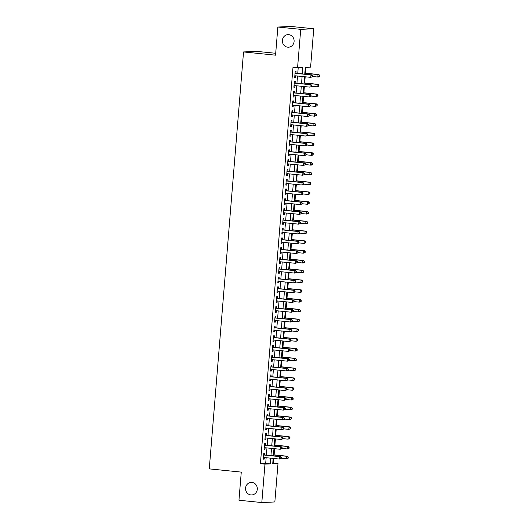 <?xml version="1.0" encoding="UTF-8"?>
<svg xmlns="http://www.w3.org/2000/svg" width="529" height="529" viewBox="0 0 529 529"><rect width="100%" height="100%" fill="white"/><g stroke="black" fill="none" stroke-linecap="round" stroke-linejoin="round"><path stroke-width="0.79" d="M251.949 482.408A6.295 5.872 87.4 0 1 257.306 488.836A6.295 5.872 87.4 0 1 251.718 494.959A6.295 5.872 87.4 0 1 250.918 494.939A6.295 5.872 87.4 0 1 245.562 488.512A6.295 5.872 87.4 0 1 251.149 482.388A6.295 5.872 87.4 0 1 251.949 482.408M288.761 34.649A6.295 5.872 87.4 0 1 294.117 41.077A6.295 5.872 87.4 0 1 288.53 47.2A6.295 5.872 87.4 0 1 287.73 47.18A6.295 5.872 87.4 0 1 282.374 40.753A6.295 5.872 87.4 0 1 287.961 34.63A6.295 5.872 87.4 0 1 288.761 34.649M275.702 53.29L256.565 51.359L243.538 51.948L209.266 468.879L241.27 472.106L238.956 500.242L261.815 502.55L264.976 464.138L270.253 463.9L270.729 458.174M243.538 51.948L275.549 55.175L277.864 27.039L290.884 26.45L313.743 28.758L310.589 67.17L305.306 67.408L304.757 74.153M272.772 463.113L273.427 463.087L273.804 458.484M274.101 454.894L274.611 448.698M274.908 445.107L275.417 438.911M275.708 435.321L276.217 429.125M276.515 425.528L277.024 419.338M277.322 415.741L277.831 409.552M278.122 405.955L278.631 399.765M278.928 396.168L279.438 389.979M279.735 386.382L280.244 380.192M280.535 376.595L281.044 370.399M281.342 366.809L281.851 360.613M282.149 357.022L282.658 350.826M282.949 347.236L283.458 341.04M283.756 337.449L284.265 331.253M284.562 327.663L285.071 321.467M285.369 317.869L285.878 311.68M286.169 308.083L286.678 301.894M286.976 298.296L287.485 292.107M287.783 288.51L288.292 282.321M288.583 278.723L289.092 272.534M289.389 268.937L289.899 262.741M290.196 259.15L290.705 252.955M290.996 249.364L291.505 243.168M291.803 239.577L292.312 233.382M292.61 229.791L293.119 223.595M293.41 220.004L293.919 213.809M294.217 210.218L294.726 204.022M295.023 200.425L295.532 194.236M295.823 190.638L296.333 184.449M296.63 180.852L297.139 174.663M297.437 171.065L297.946 164.876M298.244 161.279L298.753 155.09M299.044 151.492L299.553 145.296M299.85 141.706L300.36 135.51M300.657 131.919L301.166 125.723M301.457 122.133L301.966 115.937M302.264 112.346L302.773 106.15M303.071 102.56L303.58 96.364M303.871 92.767L304.38 86.577M304.678 82.98L305.187 76.791M305.484 73.194L305.96 67.381M273.427 463.087L278.003 463.549L274.842 501.961L261.815 502.55M264.54 454.953L264.679 453.241L263.799 453.28L263.316 459.152L264.196 459.112L264.328 457.532M265.346 445.167L265.485 443.454L264.606 443.494L264.123 449.366L265.003 449.326L265.135 447.746M266.147 435.38L266.292 433.668L265.413 433.707L264.93 439.579L265.809 439.539L265.935 437.952M266.953 425.594L267.092 423.881L266.213 423.921L265.73 429.793L266.609 429.753L266.742 428.166M267.76 415.807L267.899 414.095L267.019 414.134L266.537 420.006L267.416 419.966L267.548 418.379M268.56 406.021L268.706 404.308L267.826 404.348L267.343 410.22L268.223 410.18L268.348 408.593M269.367 396.234L269.506 394.522L268.626 394.561L268.143 400.433L269.023 400.393L269.155 398.806M270.174 386.448L270.312 384.735L269.433 384.775L268.95 390.647L269.83 390.607L269.962 389.02M270.98 376.661L271.119 374.949L270.24 374.988L269.757 380.86L270.636 380.82L270.769 379.233M271.78 366.875L271.926 365.162L271.04 365.202L270.557 371.074L271.437 371.034L271.569 369.447M272.587 357.082L272.726 355.369L271.846 355.409L271.364 361.287L272.243 361.247L272.375 359.66M273.394 347.295L273.533 345.582L272.653 345.622L272.171 351.494L273.05 351.454L273.182 349.874M274.194 337.509L274.339 335.796L273.453 335.836L272.971 341.708L273.857 341.668L273.982 340.087M275.001 327.722L275.14 326.009L274.26 326.049L273.777 331.921L274.657 331.881L274.789 330.301M275.807 317.936L275.946 316.223L275.067 316.263L274.584 322.135L275.464 322.095L275.596 320.508M276.607 308.149L276.753 306.436L275.873 306.476L275.391 312.348L276.27 312.308L276.396 310.721M277.414 298.363L277.553 296.65L276.674 296.69L276.191 302.562L277.07 302.522L277.203 300.935M278.221 288.576L278.36 286.863L277.48 286.903L276.998 292.775L277.877 292.735L278.009 291.148M279.021 278.79L279.167 277.077L278.287 277.117L277.804 282.989L278.684 282.949L278.809 281.362M279.828 269.003L279.967 267.29L279.087 267.33L278.604 273.202L279.484 273.162L279.616 271.575M280.635 259.217L280.773 257.504L279.894 257.544L279.411 263.416L280.291 263.376L280.423 261.789M281.435 249.43L281.58 247.717L280.701 247.757L280.218 253.629L281.097 253.589L281.223 252.002M282.241 239.637L282.38 237.924L281.501 237.964L281.018 243.836L281.897 243.796L282.03 242.216M283.048 229.851L283.187 228.138L282.307 228.178L281.825 234.049L282.704 234.01L282.836 232.429M283.848 220.064L283.994 218.351L283.114 218.391L282.631 224.263L283.511 224.223L283.637 222.643M284.655 210.278L284.794 208.565L283.914 208.605L283.432 214.476L284.311 214.437L284.443 212.85M285.462 200.491L285.6 198.778L284.721 198.818L284.238 204.69L285.118 204.65L285.25 203.063M286.268 190.704L286.407 188.992L285.528 189.032L285.045 194.903L285.924 194.864L286.057 193.277M287.068 180.918L287.214 179.205L286.328 179.245L285.845 185.117L286.731 185.077L286.857 183.49M287.875 171.132L288.014 169.419L287.135 169.459L286.652 175.33L287.531 175.291L287.664 173.704M288.682 161.345L288.821 159.632L287.941 159.672L287.459 165.544L288.338 165.504L288.47 163.917M289.482 151.558L289.627 149.846L288.748 149.886L288.259 155.757L289.145 155.718L289.27 154.131M290.289 141.772L290.428 140.059L289.548 140.099L289.065 145.971L289.945 145.931L290.077 144.344M291.095 131.979L291.234 130.266L290.355 130.306L289.872 136.184L290.752 136.145L290.884 134.558M291.896 122.192L292.041 120.48L291.162 120.519L290.679 126.391L291.558 126.352L291.684 124.771M292.702 112.406L292.841 110.693L291.962 110.733L291.479 116.605L292.358 116.565L292.491 114.985M293.509 102.619L293.648 100.907L292.768 100.946L292.286 106.818L293.165 106.779L293.297 105.198M294.309 92.833L294.455 91.12L293.575 91.16L293.092 97.032L293.972 96.992L294.098 95.405M295.116 83.046L295.255 81.334L294.375 81.373L293.893 87.245L294.772 87.206L294.904 85.619M302.317 73.908L302.846 67.52L297.562 67.758L292.993 67.295L260.407 463.675L265.684 463.437L266.153 457.717M266.365 455.138L266.96 447.924M267.171 445.352L267.767 438.138M267.978 435.565L268.567 428.351M268.778 425.779L269.373 418.565M269.585 415.992L270.18 408.778M270.392 406.206L270.98 398.992M271.192 396.419L271.787 389.205M271.999 386.633L272.594 379.419M272.805 376.846L273.394 369.632M273.605 367.053L274.201 359.846M274.412 357.267L275.007 350.059M275.219 347.48L275.807 340.266M276.019 337.694L276.614 330.48M276.826 327.907L277.421 320.693M277.632 318.121L278.221 310.907M278.433 308.334L279.028 301.12M279.239 298.548L279.834 291.334M280.046 288.761L280.635 281.547M280.853 278.975L281.441 271.761M281.653 269.188L282.248 261.974M282.46 259.395L283.055 252.188M283.266 249.609L283.855 242.401M284.066 239.822L284.662 232.608M284.873 230.036L285.468 222.821M285.68 220.249L286.268 213.035M286.48 210.463L287.075 203.248M287.287 200.676L287.882 193.462M288.093 190.89L288.682 183.675M288.894 181.103L289.489 173.889M289.7 171.317L290.295 164.102M290.507 161.53L291.095 154.316M291.307 151.737L291.902 144.529M292.114 141.951L292.709 134.743M292.921 132.164L293.509 124.956M293.721 122.378L294.316 115.163M294.527 112.591L295.122 105.377M295.334 102.805L295.929 95.59M296.141 93.018L296.729 85.804M296.941 83.232L297.536 76.017M297.748 73.445L298.217 67.732M295.923 73.26L296.061 71.547L295.182 71.587L294.699 77.459L295.579 77.419L295.711 75.832M277.864 27.039L300.723 29.346L313.743 28.758M260.407 463.675L264.976 464.138M297.562 67.758L300.723 29.346M270.941 455.601L271.529 448.387M271.741 445.815L272.336 438.601M272.547 436.028L273.143 428.814M273.354 426.242L273.943 419.028M274.154 416.455L274.749 409.241M274.961 406.669L275.556 399.455M275.768 396.876L276.356 389.668M276.568 387.089L277.163 379.882M277.375 377.303L277.97 370.088M278.181 367.516L278.77 360.302M278.981 357.73L279.577 350.515M279.788 347.943L280.383 340.729M280.595 338.157L281.19 330.942M281.402 328.37L281.99 321.156M282.202 318.584L282.797 311.369M283.008 308.797L283.604 301.583M283.815 299.011L284.404 291.796M284.615 289.218L285.21 282.01M285.422 279.431L286.017 272.223M286.229 269.645L286.817 262.437M287.029 259.858L287.624 252.644M287.836 250.072L288.431 242.857M288.642 240.285L289.231 233.071M289.442 230.499L290.037 223.284M290.249 220.712L290.844 213.498M291.056 210.926L291.644 203.711M291.856 201.139L292.451 193.925M292.663 191.353L293.258 184.138M293.469 181.566L294.064 174.352M294.276 171.773L294.865 164.565M295.076 161.986L295.671 154.779M295.883 152.2L296.478 144.986M296.69 142.413L297.278 135.199M297.49 132.627L298.085 125.413M298.296 122.84L298.892 115.626M299.103 113.054L299.692 105.84M299.903 103.267L300.498 96.053M300.71 93.481L301.305 86.267M301.517 83.694L302.105 76.48M273.162 458.418L272.719 463.788L278.003 463.549M304.545 76.725L303.95 83.939M303.739 86.511L303.143 93.726M302.932 96.298L302.337 103.512M302.125 106.084L301.537 113.299M301.325 115.871L300.73 123.085M300.518 125.657L299.923 132.872M299.712 135.444L299.123 142.658M298.911 145.237L298.316 152.445M298.105 155.023L297.51 162.231M297.298 164.81L296.709 172.024M296.498 174.596L295.903 181.811M295.691 184.383L295.096 191.597M294.884 194.169L294.296 201.384M294.084 203.956L293.489 211.17M293.278 213.742L292.682 220.957M292.471 223.529L291.882 230.743M291.671 233.315L291.076 240.53M290.864 243.102L290.269 250.316M290.057 252.895L289.469 260.103M289.257 262.682L288.662 269.889M288.45 272.468L287.855 279.682M287.644 282.255L287.049 289.469M286.837 292.041L286.249 299.255M286.037 301.828L285.442 309.042M285.23 311.614L284.635 318.828M284.423 321.401L283.835 328.615M283.623 331.187L283.028 338.401M282.817 340.974L282.221 348.188M282.01 350.76L281.421 357.974M281.21 360.553L280.615 367.761M280.403 370.34L279.808 377.547M279.596 380.126L279.008 387.334M278.796 389.913L278.201 397.127M277.989 399.699L277.394 406.913M277.183 409.486L276.594 416.7M276.383 419.272L275.788 426.486M275.576 429.059L274.981 436.273M274.769 438.845L274.174 446.059M273.962 448.632L273.374 455.846M265.684 463.437L270.253 463.9M294.713 77.333L295.579 77.419M293.906 87.12L294.772 87.206M293.099 96.906L293.972 96.992M292.299 106.693L293.165 106.779M291.492 116.479L292.358 116.565M290.685 126.266L291.558 126.352M289.879 136.052L290.752 136.145M289.079 145.839L289.945 145.931M288.272 155.625L289.145 155.718M287.465 165.418L288.338 165.504M286.665 175.205L287.531 175.291M285.858 184.991L286.731 185.077M285.052 194.778L285.924 194.864M284.252 204.564L285.118 204.65M283.445 214.351L284.311 214.437M282.638 224.137L283.511 224.223M281.838 233.924L282.704 234.01M281.031 243.71L281.897 243.796M280.225 253.497L281.097 253.589M279.424 263.283L280.291 263.376M278.618 273.07L279.484 273.162M277.811 282.863L278.684 282.949M277.004 292.649L277.877 292.735M276.204 302.436L277.07 302.522M275.397 312.222L276.27 312.308M274.591 322.009L275.464 322.095M273.791 331.795L274.657 331.881M272.984 341.582L273.857 341.668M272.177 351.368L273.05 351.454M271.377 361.155L272.243 361.247M270.57 370.941L271.437 371.034M269.764 380.728L270.636 380.82M268.963 390.521L269.83 390.607M268.157 400.308L269.023 400.393M267.35 410.094L268.223 410.18M266.55 419.881L267.416 419.966M265.743 429.667L266.609 429.753M264.936 439.454L265.809 439.539M264.136 449.24L265.003 449.326M263.33 459.027L264.196 459.112M312.619 76.712L312.699 75.733L312.262 76.725L312.619 76.712L310.754 77.353L294.838 75.746M312.262 76.725L310.754 77.353L310.953 74.906L311.832 74.867L295.189 73.187A0.985 0.919 -92.6 0 1 295.05 73.161M295.043 73.3L310.953 74.906L312.348 75.746M312.699 75.733L311.832 74.867M312.632 76.513L317.79 77.036L317.995 74.589L318.875 74.549L304.836 73.128M319.384 75.429L319.304 76.407L319.734 75.409L317.995 74.589L304.83 73.26M319.655 76.388L318.67 76.996L317.79 77.036L319.304 76.407M318.875 74.549L319.734 75.409M311.812 86.498L311.892 85.519L311.541 85.533L311.462 86.511L311.812 86.498L309.948 87.14L294.038 85.533M311.462 86.511L309.948 87.14L310.146 84.693L311.026 84.653L294.382 82.974A0.985 0.919 -92.6 0 1 294.25 82.947M294.236 83.086L310.146 84.693L311.541 85.533M311.892 85.519L311.026 84.653M311.006 96.285L311.085 95.306L310.655 96.298L311.006 96.285L309.141 96.926L293.231 95.319M310.655 96.298L309.141 96.926L309.346 94.479L310.225 94.44L293.582 92.76A0.985 0.919 -92.6 0 1 293.443 92.734M293.43 92.873L309.346 94.479L310.735 95.319M311.085 95.306L310.225 94.44M310.206 106.071L310.285 105.092L309.849 106.084L310.206 106.071L308.341 106.713L292.425 105.106M309.849 106.084L308.341 106.713L308.539 104.266L309.419 104.226L292.775 102.547A0.985 0.919 -92.6 0 1 292.636 102.52M292.63 102.659L308.539 104.266L309.934 105.106M310.285 105.092L309.419 104.226M309.399 115.858L309.478 114.879L309.048 115.871L309.399 115.858L307.534 116.499L291.624 114.892M309.048 115.871L307.534 116.499L307.733 114.052L308.612 114.013L291.968 112.333A0.985 0.919 -92.6 0 1 291.836 112.307M291.823 112.446L307.733 114.052L309.128 114.892M309.478 114.879L308.612 114.013M311.826 86.3L316.99 86.822L317.188 84.376L318.068 84.336L304.036 82.921M318.584 85.215L318.498 86.194L318.934 85.202L317.188 84.376L304.023 83.046M318.855 86.181L316.99 86.822L318.498 86.194M318.068 84.336L318.934 85.202M311.026 96.086L316.183 96.609L316.382 94.162L317.261 94.122L303.229 92.707M317.777 95.002L317.698 95.98L318.127 94.989L316.382 94.162L303.216 92.833M318.048 95.967L316.183 96.609L317.698 95.98M317.261 94.122L318.127 94.989M310.219 105.873L315.377 106.395L315.582 103.948L316.461 103.909L302.423 102.494M316.97 104.788L316.891 105.767L317.321 104.775L315.582 103.948L302.416 102.619M317.241 105.754L315.377 106.395L316.891 105.767M316.461 103.909L317.321 104.775M309.412 115.659L314.57 116.182L314.775 113.735L315.654 113.695L301.616 112.28M316.163 114.575L316.084 115.553L316.521 114.562L314.775 113.735L301.609 112.406M316.441 115.54L314.57 116.182L316.084 115.553M315.654 113.695L316.521 114.562M308.592 125.644L308.672 124.665L308.321 124.679L308.242 125.657L308.592 125.644L306.727 126.286L290.818 124.679M308.242 125.657L306.727 126.286L306.932 123.839L307.812 123.799L291.168 122.12A0.985 0.919 -92.6 0 1 291.029 122.093M291.016 122.232L306.932 123.839L308.321 124.679M308.672 124.665L307.812 123.799M308.612 125.446L313.77 125.968L313.968 123.522L314.848 123.482L300.816 122.067M315.363 124.361L315.284 125.34L315.714 124.348L313.968 123.522L300.803 122.192M315.634 125.327L313.77 125.968L315.284 125.34M314.848 123.482L315.714 124.348M307.792 135.431L307.871 134.452L307.435 135.45L307.792 135.431L305.921 136.072L290.011 134.472M307.435 135.45L305.921 136.072L306.126 133.625L307.005 133.586L290.361 131.906A0.985 0.919 -92.6 0 1 290.223 131.886M290.216 132.019L306.126 133.625L307.514 134.472M307.871 134.452L307.005 133.586M307.805 135.232L312.963 135.755L313.168 133.308L314.047 133.268L300.009 131.853M314.557 134.148L314.477 135.126L314.907 134.135L313.168 133.308L300.003 131.979M314.828 135.113L312.963 135.755L314.477 135.126M314.047 133.268L314.907 134.135M306.985 145.217L307.065 144.238L306.714 144.258L306.635 145.237L306.985 145.217L305.121 145.859L289.204 144.258M306.635 145.237L305.121 145.859L305.319 143.412L306.198 143.372L289.555 141.693A0.985 0.919 -92.6 0 1 289.423 141.673M289.409 141.812L305.319 143.412L306.714 144.258M307.065 144.238L306.198 143.372M306.999 145.025L312.156 145.541L312.361 143.095L313.241 143.055L299.202 141.64M313.75 143.941L313.671 144.92L314.107 143.921L312.361 143.095L299.196 141.765M314.021 144.9L313.036 145.501L312.156 145.541L313.671 144.92M313.241 143.055L314.107 143.921M306.179 155.004L306.258 154.025L305.907 154.045L305.828 155.023L306.179 155.004L304.314 155.645L288.404 154.045M305.828 155.023L304.314 155.645L304.519 153.198L305.398 153.159L288.755 151.479A0.985 0.919 -92.6 0 1 288.616 151.459M288.603 151.598L304.519 153.198L305.907 154.045M306.258 154.025L305.398 153.159M306.198 154.812L311.356 155.328L311.555 152.881L312.434 152.841L298.402 151.426M312.95 153.727L312.87 154.706L313.3 153.708L311.555 152.881L298.389 151.552M313.221 154.686L312.236 155.288L311.356 155.328L312.87 154.706M312.434 152.841L313.3 153.708M305.378 164.79L305.458 163.811L305.101 163.831L305.021 164.81L305.378 164.79L303.507 165.432L287.597 163.831M305.021 164.81L303.507 165.432L303.712 162.985L304.592 162.945L287.948 161.272A0.985 0.919 -92.6 0 1 287.809 161.246M287.802 161.385L303.712 162.985L305.101 163.831M305.458 163.811L304.592 162.945M305.392 164.598L310.549 165.114L310.748 162.667L311.634 162.628L297.596 161.213M312.143 163.514L312.064 164.493L312.494 163.494L310.748 162.667L297.582 161.345M312.414 164.473L311.429 165.074L310.549 165.114L312.064 164.493M311.634 162.628L312.494 163.494M304.572 174.577L304.651 173.598L304.301 173.618L304.221 174.596L304.572 174.577L302.707 175.225L286.791 173.618M304.221 174.596L302.707 175.225L302.905 172.778L303.785 172.738L287.141 171.059A0.985 0.919 -92.6 0 1 287.009 171.032M286.996 171.171L302.905 172.778L304.301 173.618M304.651 173.598L303.785 172.738M304.585 174.385L309.743 174.901L309.948 172.454L310.827 172.414L296.789 170.999M311.336 173.3L311.257 174.279L311.693 173.281L309.948 172.454L296.782 171.132M311.607 174.259L310.622 174.861L309.743 174.901L311.257 174.279M310.827 172.414L311.693 173.281M303.765 184.37L303.844 183.391L303.415 184.383L303.765 184.37L301.9 185.011L285.991 183.404M303.415 184.383L301.9 185.011L302.099 182.565L302.985 182.525L286.341 180.845A0.985 0.919 -92.6 0 1 286.202 180.819M286.189 180.958L302.099 182.565L303.494 183.404M303.844 183.391L302.985 182.525M303.785 184.171L308.943 184.694L309.141 182.247L310.02 182.207L295.989 180.786M310.536 183.087L310.45 184.066L310.887 183.067L309.141 182.247L295.976 180.918M310.807 184.046L309.822 184.654L308.943 184.694L310.45 184.066M310.02 182.207L310.887 183.067M302.958 194.156L303.044 193.178L302.687 193.191L302.608 194.169L302.958 194.156L301.094 194.798L285.184 193.191M302.608 194.169L301.094 194.798L301.299 192.351L302.178 192.311L285.534 190.632A0.985 0.919 -92.6 0 1 285.396 190.605M285.382 190.744L301.299 192.351L302.687 193.191M303.044 193.178L302.178 192.311M302.978 193.958L308.136 194.48L308.334 192.034L309.214 191.994L295.182 190.579M309.729 192.873L309.65 193.852L310.08 192.86L308.334 192.034L295.169 190.704M310.001 193.839L308.136 194.48L309.65 193.852M309.214 191.994L310.08 192.86M302.171 203.744L307.329 204.267L307.534 201.82L308.414 201.78L294.375 200.365M308.923 202.66L308.843 203.639L309.28 202.647L307.534 201.82L294.369 200.491M309.194 203.625L307.329 204.267L308.843 203.639M308.414 201.78L309.28 202.647M301.371 213.531L306.529 214.053L306.727 211.607L307.607 211.567L293.575 210.152M308.123 212.446L308.037 213.425L308.473 212.433L306.727 211.607L293.562 210.278M308.394 213.412L306.529 214.053L308.037 213.425M307.607 211.567L308.473 212.433M302.158 203.943L302.238 202.964L301.808 203.956L302.158 203.943L300.293 204.584L284.377 202.977M301.808 203.956L300.293 204.584L300.492 202.138L301.371 202.098L284.728 200.418A0.985 0.919 -92.6 0 1 284.595 200.392M284.582 200.531L300.492 202.138L301.887 202.977M302.238 202.964L301.371 202.098M301.351 213.729L301.431 212.751L301.08 212.764L301.001 213.742L301.351 213.729L299.487 214.371L283.577 212.764M301.001 213.742L299.487 214.371L299.685 211.924L300.571 211.884L283.928 210.205A0.985 0.919 -92.6 0 1 283.789 210.178M283.775 210.317L299.685 211.924L301.08 212.764M301.431 212.751L300.571 211.884M300.545 223.516L300.631 222.537L300.274 222.55L300.194 223.529L300.545 223.516L298.68 224.157L282.77 222.55M300.194 223.529L298.68 224.157L298.885 221.711L299.764 221.671L283.121 219.991A0.985 0.919 -92.6 0 1 282.982 219.965M282.969 220.104L298.885 221.711L300.274 222.55M300.631 222.537L299.764 221.671M300.565 223.317L305.722 223.84L305.921 221.393L306.8 221.353L292.768 219.938M307.316 222.233L307.237 223.212L307.666 222.22L305.921 221.393L292.755 220.064M307.587 223.198L305.722 223.84L307.237 223.212M306.8 221.353L307.666 222.22M299.745 233.302L299.824 232.324L299.388 233.315L299.745 233.302L297.88 233.944L281.964 232.337M299.388 233.315L297.88 233.944L298.078 231.497L298.958 231.457L282.314 229.778A0.985 0.919 -92.6 0 1 282.175 229.751M282.169 229.89L298.078 231.497L299.474 232.337M299.824 232.324L298.958 231.457M299.758 233.104L304.916 233.626L305.121 231.18L306 231.14L291.962 229.725M306.509 232.019L306.43 232.998L306.86 232.006L305.121 231.18L291.955 229.851M306.78 232.985L304.916 233.626L306.43 232.998M306 231.14L306.86 232.006M298.938 243.089L299.017 242.11L298.587 243.109L298.938 243.089L297.073 243.73L281.163 242.123M298.587 243.109L297.073 243.73L297.272 241.284L298.151 241.244L281.507 239.564A0.985 0.919 -92.6 0 1 281.375 239.538M281.362 239.677L297.272 241.284L298.667 242.13M299.017 242.11L298.151 241.244M298.951 242.89L304.115 243.413L304.314 240.966L305.193 240.926L291.162 239.511M305.709 241.806L305.623 242.785L306.06 241.793L304.314 240.966L291.148 239.637M305.98 242.771L304.115 243.413L305.623 242.785M305.193 240.926L306.06 241.793M298.131 252.875L298.217 251.897L297.86 251.916L297.781 252.895L298.131 252.875L296.266 253.517L280.357 251.916M297.781 252.895L296.266 253.517L296.471 251.07L297.351 251.03L280.707 249.351A0.985 0.919 -92.6 0 1 280.568 249.331M280.555 249.47L296.471 251.07L297.86 251.916M298.217 251.897L297.351 251.03M298.151 252.677L303.309 253.199L303.507 250.753L304.387 250.713L290.355 249.298M304.902 251.592L304.823 252.571L305.253 251.579L303.507 250.753L290.342 249.423M305.173 252.558L303.309 253.199L304.823 252.571M304.387 250.713L305.253 251.579M297.331 262.662L297.41 261.683L296.974 262.682L297.331 262.662L295.466 263.303L279.55 261.703M296.974 262.682L295.466 263.303L295.665 260.857L296.544 260.817L279.901 259.137A0.985 0.919 -92.6 0 1 279.762 259.117M279.755 259.256L295.665 260.857L297.06 261.703M297.41 261.683L296.544 260.817M297.344 262.47L302.502 262.986L302.707 260.539L303.586 260.499L289.548 259.084M304.096 261.386L304.016 262.364L304.446 261.366L302.707 260.539L289.542 259.21M304.367 262.344L303.382 262.946L302.502 262.986L304.016 262.364M303.586 260.499L304.446 261.366M296.524 272.448L296.604 271.47L296.253 271.489L296.174 272.468L296.524 272.448L294.66 273.09L278.75 271.489M296.174 272.468L294.66 273.09L294.858 270.643L295.737 270.603L279.094 268.93A0.985 0.919 -92.6 0 1 278.962 268.904M278.948 269.043L294.858 270.643L296.253 271.489M296.604 271.47L295.737 270.603M296.538 272.256L301.695 272.772L301.9 270.326L302.78 270.286L288.748 268.871M303.289 271.172L303.21 272.151L303.646 271.152L301.9 270.326L288.735 268.997M303.567 272.131L302.581 272.733L301.695 272.772L303.21 272.151M302.78 270.286L303.646 271.152M295.718 282.235L295.797 281.256L295.367 282.255L295.718 282.235L293.853 282.883L277.943 281.276M295.367 282.255L293.853 282.883L294.058 280.436L294.937 280.396L278.294 278.717A0.985 0.919 -92.6 0 1 278.155 278.69M278.142 278.829L294.058 280.436L295.447 281.276M295.797 281.256L294.937 280.396M295.737 282.043L300.895 282.559L301.094 280.112L301.973 280.072L287.941 278.657M302.489 280.959L302.409 281.937L302.839 280.939L301.094 280.112L287.928 278.79M302.76 281.917L301.775 282.519L300.895 282.559L302.409 281.937M301.973 280.072L302.839 280.939M294.918 292.028L294.997 291.049L294.56 292.041L294.918 292.028L293.053 292.669L277.136 291.062M294.56 292.041L293.053 292.669L293.251 290.223L294.131 290.183L277.487 288.503A0.985 0.919 -92.6 0 1 277.348 288.477M277.341 288.616L293.251 290.223L294.646 291.062M294.997 291.049L294.131 290.183M294.931 291.829L300.088 292.352L300.293 289.899L301.173 289.859L287.135 288.444M301.682 290.745L301.603 291.724L302.033 290.725L300.293 289.899L287.128 288.576M301.953 291.704L300.968 292.312L300.088 292.352L301.603 291.724M301.173 289.859L302.033 290.725M294.111 301.814L294.19 300.836L293.76 301.828L294.111 301.814L292.246 302.456L276.336 300.849M293.76 301.828L292.246 302.456L292.444 300.009L293.324 299.969L276.68 298.29A0.985 0.919 -92.6 0 1 276.548 298.263M276.535 298.402L292.444 300.009L293.84 300.849M294.19 300.836L293.324 299.969M293.304 311.601L293.383 310.622L293.033 310.635L292.954 311.614L293.304 311.601L291.439 312.242L275.53 310.635M292.954 311.614L291.439 312.242L291.644 309.796L292.524 309.756L275.88 308.076A0.985 0.919 -92.6 0 1 275.741 308.05M275.728 308.189L291.644 309.796L293.033 310.635M293.383 310.622L292.524 309.756M292.504 321.387L292.583 320.409L292.226 320.422L292.147 321.401L292.504 321.387L290.633 322.029L274.723 320.422M292.147 321.401L290.633 322.029L290.838 319.582L291.717 319.542L275.073 317.863A0.985 0.919 -92.6 0 1 274.935 317.836M274.928 317.975L290.838 319.582L292.226 320.422M292.583 320.409L291.717 319.542M294.124 301.616L299.282 302.138L299.487 299.692L300.366 299.652L286.328 298.23M300.875 300.532L300.796 301.51L301.232 300.518L299.487 299.692L286.321 298.363M301.146 301.497L299.282 302.138L300.796 301.51M300.366 299.652L301.232 300.518M293.324 311.402L298.482 311.925L298.68 309.478L299.559 309.439L285.528 308.023M300.075 310.318L299.996 311.297L300.426 310.305L298.68 309.478L285.515 308.149M300.346 311.283L298.482 311.925L299.996 311.297M299.559 309.439L300.426 310.305M292.517 321.189L297.675 321.711L297.873 319.265L298.759 319.225L284.721 317.81M299.269 320.105L299.189 321.083L299.619 320.091L297.873 319.265L284.708 317.936M299.54 321.07L297.675 321.711L299.189 321.083M298.759 319.225L299.619 320.091M291.697 331.174L291.777 330.195L291.426 330.208L291.347 331.187L291.697 331.174L289.832 331.815L273.916 330.208M291.347 331.187L289.832 331.815L290.031 329.369L290.91 329.329L274.267 327.649A0.985 0.919 -92.6 0 1 274.134 327.623M274.121 327.762L290.031 329.369L291.426 330.208M291.777 330.195L290.91 329.329M291.71 330.975L296.868 331.498L297.073 329.051L297.953 329.012L283.914 327.596M298.462 329.891L298.382 330.87L298.819 329.878L297.073 329.051L283.908 327.722M298.733 330.856L296.868 331.498L298.382 330.87M297.953 329.012L298.819 329.878M290.89 340.96L290.97 339.982L290.54 340.974L290.89 340.96L289.026 341.602L273.116 339.995M290.54 340.974L289.026 341.602L289.231 339.155L290.11 339.115L273.467 337.436A0.985 0.919 -92.6 0 1 273.328 337.409M273.314 337.548L289.231 339.155L290.619 339.995M290.97 339.982L290.11 339.115M290.91 340.762L296.068 341.284L296.266 338.838L297.146 338.798L283.114 337.383M297.662 339.678L297.582 340.656L298.012 339.664L296.266 338.838L283.101 337.509M297.933 340.643L296.068 341.284L297.582 340.656M297.146 338.798L298.012 339.664M290.084 350.747L290.17 349.768L289.813 349.781L289.733 350.76L290.084 350.747L288.219 351.388L272.309 349.781M289.733 350.76L288.219 351.388L288.424 348.942L289.303 348.902L272.66 347.222A0.985 0.919 -92.6 0 1 272.521 347.196M272.514 347.335L288.424 348.942L289.813 349.781M290.17 349.768L289.303 348.902M290.104 350.548L295.261 351.071L295.46 348.624L296.339 348.585L282.307 347.169M296.855 349.464L296.776 350.443L297.205 349.451L295.46 348.624L282.294 347.295M297.126 350.429L295.261 351.071L296.776 350.443M296.339 348.585L297.205 349.451M289.284 360.533L289.363 359.555L289.013 359.575L288.933 360.553L289.284 360.533L287.419 361.175L271.503 359.575M288.933 360.553L287.419 361.175L287.617 358.728L288.497 358.688L271.853 357.009A0.985 0.919 -92.6 0 1 271.721 356.989M271.708 357.128L287.617 358.728L289.013 359.575M289.363 359.555L288.497 358.688M289.297 360.335L294.455 360.857L294.66 358.411L295.539 358.371L281.501 356.956M296.048 359.251L295.969 360.229L296.405 359.237L294.66 358.411L281.494 357.082M296.319 360.216L294.455 360.857L295.969 360.229M295.539 358.371L296.405 359.237M288.477 370.32L288.556 369.341L288.126 370.34L288.477 370.32L286.612 370.961L270.703 369.361M288.126 370.34L286.612 370.961L286.811 368.515L287.697 368.475L271.053 366.795A0.985 0.919 -92.6 0 1 270.914 366.776M270.901 366.914L286.811 368.515L288.206 369.361M288.556 369.341L287.697 368.475M287.67 380.106L287.756 379.128L287.399 379.148L287.32 380.126L287.67 380.106L285.805 380.748L269.896 379.148M287.32 380.126L285.805 380.748L286.01 378.301L286.89 378.261L270.246 376.588A0.985 0.919 -92.6 0 1 270.107 376.562M270.094 376.701L286.01 378.301L287.399 379.148M287.756 379.128L286.89 378.261M286.87 389.893L286.949 388.914L286.599 388.934L286.52 389.913L286.87 389.893L285.005 390.541L269.089 388.934M286.52 389.913L285.005 390.541L285.204 388.088L286.083 388.048L269.44 386.375A0.985 0.919 -92.6 0 1 269.301 386.349M269.294 386.487L285.204 388.088L286.599 388.934M286.949 388.914L286.083 388.048M288.497 370.128L293.655 370.644L293.853 368.197L294.732 368.158L280.701 366.742M295.248 369.044L295.162 370.022L295.599 369.024L293.853 368.197L280.687 366.868M295.519 370.002L294.534 370.604L293.655 370.644L295.162 370.022M294.732 368.158L295.599 369.024M287.69 379.915L292.848 380.43L293.046 377.984L293.926 377.944L279.894 376.529M294.441 378.83L294.362 379.809L294.792 378.81L293.046 377.984L279.881 376.655M294.713 379.789L293.727 380.391L292.848 380.43L294.362 379.809M293.926 377.944L294.792 378.81M286.883 389.701L292.041 390.217L292.246 387.77L293.126 387.731L279.087 386.315M293.635 388.617L293.555 389.595L293.985 388.597L292.246 387.77L279.081 386.448M293.906 389.575L292.921 390.177L292.041 390.217L293.555 389.595M293.126 387.731L293.985 388.597M286.063 399.686L286.143 398.707L285.792 398.721L285.713 399.699L286.063 399.686L284.199 400.327L268.289 398.721M285.713 399.699L284.199 400.327L284.397 397.881L285.276 397.841L268.639 396.161A0.985 0.919 -92.6 0 1 268.501 396.135M268.487 396.274L284.397 397.881L285.792 398.721M286.143 398.707L285.276 397.841M286.077 399.488L291.241 400.003L291.439 397.557L292.319 397.517L278.287 396.102M292.835 398.403L292.749 399.382L293.185 398.383L291.439 397.557L278.274 396.234M293.106 399.362L292.12 399.964L291.241 400.003L292.749 399.382M292.319 397.517L293.185 398.383M285.257 409.472L285.343 408.494L284.986 408.507L284.906 409.486L285.257 409.472L283.392 410.114L267.482 408.507M284.906 409.486L283.392 410.114L283.597 407.667L284.476 407.628L267.833 405.948A0.985 0.919 -92.6 0 1 267.694 405.922M267.681 406.06L283.597 407.667L284.986 408.507M285.343 408.494L284.476 407.628M285.276 409.274L290.434 409.796L290.633 407.35L291.512 407.31L277.48 405.888M292.028 408.19L291.948 409.168L292.378 408.17L290.633 407.35L277.467 406.021M292.299 409.148L291.314 409.757L290.434 409.796L291.948 409.168M291.512 407.31L292.378 408.17M284.457 419.259L284.536 418.28L284.099 419.272L284.457 419.259L282.592 419.9L266.676 418.294M284.099 419.272L282.592 419.9L282.79 417.454L283.67 417.414L267.026 415.734A0.985 0.919 -92.6 0 1 266.887 415.708M266.881 415.847L282.79 417.454L284.185 418.294M284.536 418.28L283.67 417.414M284.47 419.061L289.627 419.583L289.832 417.136L290.712 417.097L276.674 415.682M291.221 417.976L291.142 418.955L291.572 417.963L289.832 417.136L276.667 415.807M291.492 418.942L289.627 419.583L291.142 418.955M290.712 417.097L291.572 417.963M283.65 429.045L283.729 428.067L283.299 429.059L283.65 429.045L281.785 429.687L265.875 428.08M283.299 429.059L281.785 429.687L281.983 427.24L282.863 427.201L266.219 425.521A0.985 0.919 -92.6 0 1 266.087 425.495M266.074 425.633L281.983 427.24L283.379 428.08M283.729 428.067L282.863 427.201M283.663 428.847L288.827 429.369L289.026 426.923L289.905 426.883L275.873 425.468M290.421 427.763L290.335 428.741L290.771 427.749L289.026 426.923L275.86 425.594M290.692 428.728L288.827 429.369L290.335 428.741M289.905 426.883L290.771 427.749M282.843 438.832L282.922 437.853L282.572 437.867L282.493 438.845L282.843 438.832L280.978 439.473L265.069 437.867M282.493 438.845L280.978 439.473L281.183 437.027L282.063 436.987L265.419 435.307A0.985 0.919 -92.6 0 1 265.28 435.281M265.267 435.42L281.183 437.027L282.572 437.867M282.922 437.853L282.063 436.987M282.863 438.634L288.021 439.156L288.219 436.709L289.099 436.67L275.067 435.255M289.614 437.549L289.535 438.528L289.965 437.536L288.219 436.709L275.054 435.38M289.885 438.515L288.021 439.156L289.535 438.528M289.099 436.67L289.965 437.536M282.043 448.618L282.122 447.64L281.686 448.632L282.043 448.618L280.178 449.26L264.262 447.653M281.686 448.632L280.178 449.26L280.377 446.813L281.256 446.774L264.612 445.094A0.985 0.919 -92.6 0 1 264.474 445.068M264.467 445.206L280.377 446.813L281.772 447.653M282.122 447.64L281.256 446.774M282.056 448.42L287.214 448.942L287.419 446.496L288.298 446.456L274.26 445.041M288.808 447.336L288.728 448.314L289.158 447.322L287.419 446.496L274.253 445.167M289.079 448.301L287.214 448.942L288.728 448.314M288.298 446.456L289.158 447.322M281.236 458.405L281.316 457.426L280.965 457.44L280.886 458.418L281.236 458.405L279.372 459.046L263.462 457.44M280.886 458.418L279.372 459.046L279.57 456.6L280.449 456.56L263.806 454.88A0.985 0.919 -92.6 0 1 263.673 454.854M263.66 454.993L279.57 456.6L280.965 457.44M281.316 457.426L280.449 456.56M281.249 458.207L286.407 458.729L286.612 456.282L287.492 456.243L273.453 454.828M288.001 457.122L287.921 458.101L288.358 457.109L286.612 456.282L273.447 454.953M288.279 458.088L286.407 458.729L287.921 458.101M287.492 456.243L288.358 457.109"/></g></svg>
